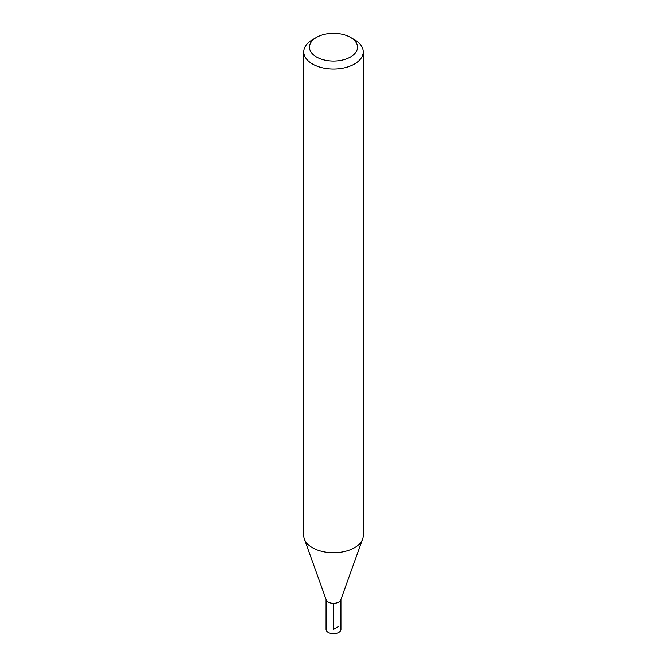<?xml version="1.0" encoding="UTF-8"?>
<svg xmlns="http://www.w3.org/2000/svg" width="667" height="667" viewBox="0 0 667 667"><rect width="100%" height="100%" fill="white"/><g stroke="black" fill="none" stroke-linecap="round" stroke-linejoin="round"><path stroke-width="1" d="M354.51 39.737L350.475 37.41A24.004 13.857 180 0 1 350.475 57.012A24.004 13.857 180 0 1 316.525 57.012A24.004 13.857 180 0 1 316.525 37.41A24.004 13.857 180 0 1 350.475 37.41L354.51 39.737A29.707 17.15 180 0 1 363.207 51.868A29.707 17.15 180 0 1 333.5 69.018A29.707 17.15 180 0 1 303.793 51.868A29.707 17.15 180 0 1 312.49 39.737L316.525 37.41M363.207 51.868L363.207 535.601A29.707 17.15 180 0 1 362.59 539.078L340.77 599.908A7.429 4.285 180 0 1 333.5 603.327A7.429 4.285 180 0 1 326.23 599.908L304.41 539.078A29.707 17.15 180 0 1 303.793 535.601L303.793 51.868M362.59 539.078A29.707 17.15 180 0 1 333.5 552.751A29.707 17.15 180 0 1 304.41 539.078M340.92 599.491L340.929 629.365A7.429 4.285 180 0 1 333.5 633.65A7.429 4.285 180 0 1 326.071 629.365L326.08 599.491M333.5 603.327L333.5 629.365L338.753 626.33"/></g></svg>
